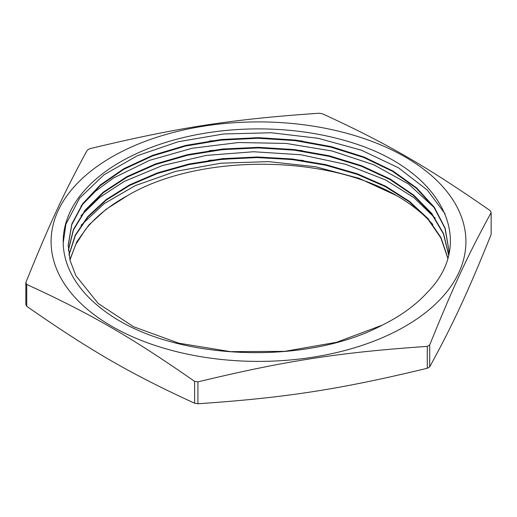 <?xml version="1.0" encoding="UTF-8"?>
<svg xmlns="http://www.w3.org/2000/svg" width="517" height="517" viewBox="0 0 517 517"><rect width="100%" height="100%" fill="white"/><g stroke="black" fill="none" stroke-linecap="round" stroke-linejoin="round"><path stroke-width="0.78" d="M69.892 259.631L76.859 241.743L89.034 224.805L106.082 209.295L127.46 195.652A190.334 109.888 180 0 0 85.46 229.587L75.766 244.431L69.963 259.935M447.748 258.093L440.898 238.007L427.856 219.001L409.102 201.675L385.288 186.611L357.163 174.332L325.723 165.207L292.021 159.553L257.175 157.569L222.368 159.268L188.802 164.626L157.575 173.434L129.748 185.377L106.295 200.066L87.942 216.972L75.366 235.526L68.987 255.094M448.607 254.849L443.424 233.878L431.598 213.844L413.471 195.478L389.766 179.399L361.318 166.203L329.142 156.354L294.425 150.169L258.41 147.92L222.388 149.62L187.677 155.21L155.533 164.516L127.085 177.131L103.426 192.634L85.344 210.438L73.504 229.884L68.399 250.273M448.846 249.995L444.982 228.301L434.022 207.446L416.321 188.22L392.558 171.353L363.697 157.459L330.777 147.099L295.097 140.605L258.022 138.252L220.953 140.12L185.325 146.091L152.515 155.972L123.737 169.337L100.143 185.668L82.623 204.351L71.798 224.63L68.179 245.73M427.184 292.551C477.727 241.782 442.326 171.101 353.447 143.112A195.303 112.758 180 0 0 63.197 241.646A195.303 112.758 180 0 0 113.397 317.115C180.523 360.86 307.764 364.983 382.173 325.174A190.334 109.888 0 0 0 427.178 292.551M303.221 160.412L255.883 157.071L208.694 160.393M302.29 150.628L255.76 147.416L209.372 150.647M302.393 140.999L255.766 137.748L209.275 141.012M447.812 257.867L441.053 237.73L428.082 218.659L409.348 201.275L385.54 186.152L357.389 173.822L325.897 164.665L292.137 158.977L257.227 156.981L222.349 158.687L188.718 164.057L157.439 172.898L129.573 184.879L106.108 199.614L87.78 216.578L75.236 235.183L68.942 254.803M448.646 254.681L443.573 233.658L431.831 213.56L413.755 195.122L390.064 178.979L361.609 165.718L329.381 155.83L294.606 149.607L258.519 147.332L222.42 149.032L187.639 154.635L155.436 163.96L126.949 176.62L103.264 192.169L85.202 210.031L73.401 229.529L68.373 249.97M448.678 254.564L448.846 249.97L445.169 228.236L434.338 207.317L416.767 188.014L393.075 171.069L364.246 157.09L331.339 146.647L295.627 140.088L258.5 137.664L221.366 139.493L185.655 145.426L152.767 155.287L123.912 168.652L100.24 184.996L82.668 203.704L71.811 224.01L68.179 245.142L70.105 260.523L75.825 275.58L98.224 303.518L133.489 326.705L178.863 343.198L230.621 351.657L284.647 351.366L336.535 342.293L382.173 325.174M127.466 195.652C198.166 153.672 325.613 153.95 396.597 195.626L359.024 178.32L315.506 166.745L268.562 161.627L221.017 163.185L175.722 171.36L135.331 185.584L104.15 203.672L80.988 225.36M63.21 242.757L65.937 224.158L79.612 198.179L103.891 174.875L137.419 155.701L178.119 141.761L223.628 133.974L271.205 132.759L318.02 138.278L361.312 150.156L398.445 167.779L427.294 190.056L445.027 213.741M81.007 206.063L95.393 191.309L113.533 177.984L149.562 160.354L192.053 148.269L238.518 142.524L286.166 143.429L332.153 151.016L373.785 164.781L408.514 184L435.055 208.351M81.001 215.699L99.658 197.442L124.035 181.538L162.357 165.563L206.38 155.404L253.524 151.746L300.959 154.764L345.854 164.367L385.572 179.948L413.813 197.559L435.198 218.187M432.807 224.494A195.303 112.758 0 0 0 396.597 195.626M491.15 212.597L491.15 234.466C467.736 292.493 453.112 324.017 429.698 366.876L429.698 345.007C453.112 286.987 467.736 255.463 491.15 212.597A240.405 138.795 0 0 0 490.265 210.69C426.305 166.183 386.335 143.106 322.375 113.759A240.405 138.795 0 0 0 319.067 113.249C231.694 119.181 177.092 127.628 89.725 148.728A240.405 138.795 0 0 0 87.302 150.124C63.888 192.983 49.264 224.507 25.85 282.534L25.85 304.403A240.405 138.795 180 0 0 26.735 306.31L26.735 284.44C90.695 313.787 130.665 336.864 194.625 381.372L194.625 403.241C130.665 373.894 90.695 350.817 26.735 306.31M427.275 368.272C339.908 389.372 285.306 397.819 197.933 403.751L197.933 381.882C285.306 360.788 339.908 352.342 427.275 346.403L427.275 368.272A240.405 138.795 180 0 0 429.698 366.876M111.834 326.317A207.414 119.75 180 0 1 154.156 138.155A207.414 119.75 180 0 1 458.456 209.831A207.414 119.75 180 0 1 362.844 345.136A207.414 119.75 180 0 1 111.834 326.317M25.85 282.534A240.405 138.795 0 0 0 26.735 284.44M194.625 381.372A240.405 138.795 0 0 0 197.933 381.882M427.275 346.403A240.405 138.795 0 0 0 429.698 345.007M197.933 403.751A240.405 138.795 180 0 1 194.625 403.241M448.834 250.558L448.834 249.97"/></g></svg>
